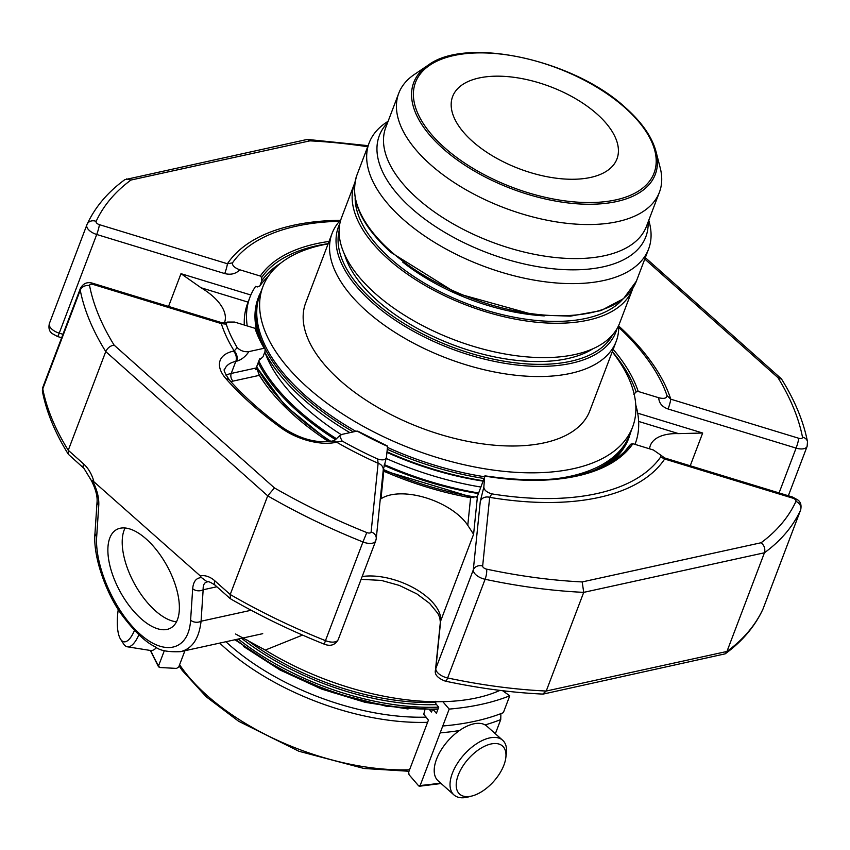<?xml version="1.0" encoding="UTF-8"?>
<svg xmlns="http://www.w3.org/2000/svg" width="850" height="850" viewBox="0 0 850 850"><rect width="100%" height="100%" fill="white"/><g stroke="black" fill="none" stroke-linecap="round" stroke-linejoin="round"><path stroke-width="1.27" d="M597.072 114.081A87.89 43.881 20.8 0 0 512.359 77.106A87.89 43.881 20.8 0 0 452.636 96.507A87.89 43.881 20.8 0 0 519.212 168.746A87.89 43.881 20.8 0 0 616.962 158.929A87.89 43.881 20.8 0 0 597.072 114.081M134.502 630.381A32.226 10.731 99.1 0 1 120.551 639.157A32.226 10.731 99.1 0 1 118.267 609.45M463.632 764.947A32.226 16.957 -48.3 0 1 492.224 743.75A32.226 16.957 -48.3 0 1 505.761 758.147A32.226 16.957 -48.3 0 1 472.09 795.961A32.226 16.957 -48.3 0 1 463.632 764.947M138.922 634.769A36.614 12.197 99.1 0 1 127.373 646.797A36.614 12.197 99.1 0 1 123.494 643.79L120.551 639.157M472.09 795.961L468.074 797.003A36.614 19.263 -48.3 0 1 453.953 794.931A36.614 19.263 -48.3 0 1 458.469 761.759A36.614 19.263 -48.3 0 1 502.658 740.254A36.614 19.263 -48.3 0 1 506.334 754.046L505.761 758.147M156.581 647.498A36.614 12.197 99.1 0 1 150.556 650.494L127.373 646.797M453.953 794.931L438.143 780.852A36.614 19.263 -48.3 0 1 442.648 747.671A36.614 19.263 -48.3 0 1 486.848 726.166L502.658 740.254M495.348 733.741L500.735 719.578L500.873 714.712M485.095 724.912A279.013 139.315 20.8 0 0 500.735 719.578M440.534 782.988A279.013 139.315 -159.2 0 1 420.176 785.474L418.678 785.899L409.041 774.701L408.68 772.108L428.421 720.131L423.757 714.266L424.904 709.867M509.766 695.789L503.349 712.683A279.013 139.315 20.8 0 1 474.693 721.299A279.013 139.315 20.8 0 1 442.776 725.985L449.193 709.091A279.013 139.315 20.8 0 0 509.766 695.789L502.584 690.71M442.776 725.985L440.162 732.87A279.013 139.315 20.8 0 0 459.436 730.554M420.176 785.474L440.162 732.87M419.379 786.218L418.678 785.899M184.928 650.718L178.744 666.984L176.534 668.408L159.609 667.494L158.546 665.89L164.326 650.664M158.61 666.921L158.546 665.89A279.013 139.315 -159.2 0 1 150.758 650.516M429.696 709.888L431.513 712.003L432.321 709.867M433.394 709.846L436.401 713.331L438.738 707.157L435.933 703.896L435.572 701.303M442.818 701.675L449.193 709.091M95.009 532.876A7.438 5.238 3.8 0 0 96.698 536.52C94.541 566.164 114.835 611.894 139.974 634.047C165.081 656.646 188.827 650.133 190.602 620.16A7.438 5.238 -176.2 0 0 201.067 621.222C199.113 638.531 192.302 648.678 180.646 651.653L180.636 651.653C168.151 652.205 159.704 650.601 155.306 646.839C145.786 642.377 134.863 632.028 122.527 615.782C107.769 596.519 92.522 557.844 95.009 532.876L97.091 501.436A7.438 5.238 3.8 0 0 98.781 505.07C99.099 497.516 96.942 489.281 92.299 480.346L91.566 480.792M216.888 586.755L203.15 589.773A7.438 5.238 -176.2 0 1 192.684 588.71L190.602 620.16M201.524 577.639L207.315 581.91C208.091 581.134 210.715 582.239 215.188 585.246A7.438 3.91 -48.3 0 1 214.869 580.847A29.41 20.241 -102.4 0 0 200.164 575.811L201.524 577.639C196.286 577.756 193.333 581.442 192.684 588.71M251.133 610.258L201.067 621.222L203.15 589.773C202.98 585.246 204.234 582.633 206.89 581.942M146.253 539.049A56.174 26.743 61.3 0 1 176.683 589.401A56.174 26.743 61.3 0 1 170.627 628.086A56.174 26.743 61.3 0 1 120.169 591.685A56.174 26.743 61.3 0 1 116.609 529.571A56.174 26.743 61.3 0 1 146.253 539.049M92.299 480.346L200.164 575.811M762.907 609.237C754.843 626.503 742.273 641.367 725.199 653.831L726.952 651.461A384.487 191.983 20.8 0 0 763.056 608.876A11.156 5.567 20.8 0 0 763.13 608.696L762.907 609.237A7.438 6.439 -155.2 0 0 763.056 608.876L800.541 510.191A384.487 191.983 20.8 0 1 764.437 552.776L583.716 592.365L546.231 691.039L542.693 694.089C511.349 692.591 478.869 688.266 445.272 681.137A7.438 1.913 -78 0 0 447.621 677.96A384.487 191.983 20.8 0 0 546.231 691.039L726.952 651.461L764.437 552.776C765.478 548.856 764.373 545.509 761.101 542.746A377.049 188.264 20.8 0 0 795.929 501.404A3.719 1.859 20.8 0 0 792.668 498.121L664.657 459.021L660.737 456.886L660.694 455.069L653.374 449.99L632.878 443.721A205.371 102.542 -159.2 0 1 484.967 476.117L477.487 496.092L476.606 497.547L476.701 496.57A204.244 101.979 20.8 0 0 477.222 496.655M480.314 501.213A7.438 6.386 5.8 0 1 489.664 497.346L491.821 493.882C486.752 492.341 484.086 490.089 483.841 487.114L480.314 501.213L473.301 569.883A11.156 5.567 20.8 0 0 485.106 579.275A384.487 191.983 20.8 0 0 583.716 592.365L582.186 581.931L761.101 542.746M725.199 653.831L543.384 694.036M93.734 481.026A29.41 20.241 -102.4 0 0 83.608 463.941L68.266 450.266L68.351 454.293C55.154 433.054 46.537 412.218 42.5 391.786A7.438 6.162 -11 0 1 42.766 388.864A384.487 191.983 20.8 0 0 68.266 450.266L105.751 351.581L267.707 495.837A384.487 191.983 20.8 0 0 362.95 541.96L366.796 532.557A377.049 188.264 20.8 0 1 274.454 487.932L267.707 495.837L230.222 594.511L230.414 598.761C260.058 615.857 291.348 630.987 324.264 644.173L325.465 640.645A11.156 5.567 20.8 0 0 338.236 639.54C335.155 645.054 330.491 646.595 324.264 644.173M668.089 408.999A7.438 0.85 -73 0 0 670.767 399.181L666.995 395.611C666.74 398.331 663.977 399.043 658.707 397.726C659.037 403.155 662.171 406.916 668.089 408.999L796.099 448.099A7.438 0.85 -73 0 0 798.777 438.281A3.719 1.859 20.8 0 0 802.485 437.134A7.438 6.162 169 0 1 807.5 441.734C803.463 421.303 794.846 400.467 781.639 379.217L777.941 377.655L644.789 259.059M49.459 323.329A11.156 5.567 20.8 0 0 49.385 323.51L87.093 224.283C95.157 207.018 107.727 192.143 124.801 179.679L307.307 139.421L309.878 140.856L130.964 180.041A377.049 188.264 20.8 0 0 96.135 221.383A7.438 6.439 -155.2 0 0 87.093 224.283A7.438 6.439 -155.2 0 0 86.944 224.644A11.156 5.567 20.8 0 0 86.87 224.825A11.156 5.567 20.8 0 0 96.719 234.483L224.729 273.572A7.438 0.85 107 0 0 227.407 263.755L232.475 262.884C232.167 265.593 234.621 267.899 239.827 269.79C235.875 273.838 230.849 275.103 224.729 273.572M126.459 178.936L130.964 180.041M259.261 359.816A15.438 7.703 20.8 0 0 261.003 358.626L262.99 356.809L264.998 351.539L265.104 348.967L264.159 348.266A205.371 102.542 -159.2 0 1 254.989 328.302L234.504 322.044L227.173 322.065L226.217 324.158L221.298 323.595L93.287 284.495A3.719 1.859 20.8 0 0 89.579 285.642A7.438 6.162 169 0 0 80.251 290.179A384.487 191.983 20.8 0 0 105.751 351.581C107.525 347.873 110.319 345.727 114.123 345.121L274.454 487.932M438.738 707.147A178.288 89.027 -159.2 0 1 238.276 639.03M262.735 633.675L180.636 651.653M436.56 704.618A176.428 88.092 -159.2 0 1 241.549 638.318M302.526 635.088L265.285 650.069A186.756 93.245 20.8 0 0 499.959 690.381M235.524 633.983L265.285 650.069M435.731 702.408A172.709 86.233 -159.2 0 1 247.403 640.188M68.351 454.293L83.938 468.339A7.438 3.91 -48.3 0 1 83.608 463.941M387.271 446.441L387.558 446.367A205.371 102.542 -159.2 0 1 357.117 431.067L341.87 434.403L339.586 435.71L342.051 440.969L336.611 442.181A7.438 5.121 -102.4 0 0 332.733 440.938A7.438 5.121 -102.4 0 0 332.318 441.054M328.61 441.639A202.374 101.054 -159.2 0 1 259.356 375.349L257.125 369.368A204.244 101.979 20.8 0 1 256.222 367.806M236.629 361.197A7.438 5.121 -102.4 0 0 234.196 350.965L237.182 347.565C240.433 350.806 244.343 352.155 248.912 351.603C245.406 356.724 241.315 359.922 236.629 361.197L235.811 361.377A36.614 18.286 20.8 0 0 224.825 369.091C223.104 369.24 224.613 372.874 229.383 379.971C244.131 396.652 262.161 412.717 283.486 428.134A7.438 3.049 -54.2 0 0 281.414 428.145A44.062 21.994 20.8 0 0 335.782 442.361A7.438 5.121 -102.4 0 0 331.904 441.118C316.646 443.413 300.507 439.089 283.486 428.134M342.051 440.969A236.449 118.065 20.8 0 0 377.602 458.989C382.659 460.551 385.613 460.009 386.431 457.364L383.233 470.061L376.231 538.73A7.438 6.386 5.8 0 0 371.121 531.951L378.123 463.282L377.602 458.989M476.701 496.57L470.592 497.728A202.374 101.054 -159.2 0 1 383.796 471.219L380.981 498.812A51.266 25.596 20.8 0 1 425.829 497.792A51.266 25.596 20.8 0 1 467.776 525.321L473.588 534.278L477.487 496.092M491.821 493.882A236.449 118.065 20.8 0 0 660.737 456.886M690.232 465.779L702.674 433.022L678.566 433.627A51.266 25.596 20.8 0 0 650.367 445.464A51.266 25.596 20.8 0 0 649.581 448.821M666.995 395.611A236.449 118.065 20.8 0 0 657.624 374.946A236.449 118.065 20.8 0 0 618.736 327.367M339.479 221.287A236.449 118.065 20.8 0 0 278.8 231.051A236.449 118.065 20.8 0 0 232.475 262.884M224.4 322.851A51.266 25.596 20.8 0 0 224.528 322.522A51.266 25.596 20.8 0 0 201.078 287.778L180.986 273.668L250.846 295.003M256.307 367.604A202.385 101.054 20.8 0 0 258.358 371.259M226.217 324.158A236.449 118.065 20.8 0 0 237.182 347.565M357.117 431.067L358.062 431.768M230.913 381.692A31.036 15.502 20.8 0 1 233.059 381.108A5.578 3.846 77.6 0 1 231.232 373.437L256.169 367.976L255.712 369.676L257.125 369.368M265.104 348.967L264.159 348.266L248.912 351.603M256.169 367.976L259.601 358.934L261.014 358.626M484.925 475.83C550.832 485.499 597.444 477.392 624.771 451.509A203.628 101.671 20.8 0 0 630.796 444.189L628.511 446.59A202.385 101.054 -159.2 0 1 623.688 452.614M247.222 325.922A206.104 102.914 20.8 0 1 249.932 297.245A206.104 102.914 20.8 0 1 255.606 286.376L257.433 286.928L259.834 285.983L261.832 280.712A202.385 101.054 -159.2 0 1 280.776 263.096M259.834 285.983A202.385 101.054 -159.2 0 1 268.281 276.346M226.004 375.233A36.614 18.286 20.8 0 1 231.232 373.437L235.811 361.377A7.438 5.121 -102.4 0 0 233.367 351.146L234.196 350.965A240.603 120.137 20.8 0 1 221.298 323.595A7.438 0.85 -73 0 0 221.181 322.511C224.273 323.096 226.259 322.947 227.163 322.054M254.989 328.302L256.328 329.811M261.832 280.712L261.662 277.557L260.323 276.048L239.827 269.79M658.707 397.726L638.212 391.467L636.119 391.935L633.845 394.336M660.716 455.058L664.551 457.938A7.438 0.85 107 0 1 664.657 459.021A240.603 120.137 20.8 0 1 489.664 497.346L482.662 566.015A3.719 1.859 20.8 0 0 486.593 569.149A377.049 188.264 20.8 0 0 582.186 581.931M483.841 487.114L484.681 476.191M630.796 444.189L632.878 443.721M335.782 442.361L336.611 442.181A240.603 120.137 20.8 0 0 378.123 463.282A7.438 6.386 5.8 0 1 383.233 470.061M387.558 446.367L386.431 457.364M249.932 297.245L247.679 303.174A206.104 102.914 20.8 0 0 244.301 325.029M384.349 464.599A206.104 102.914 20.8 0 0 478.667 492.979M482.651 481.047A194.384 97.059 -159.2 0 1 386.941 452.391M634.971 444.369A206.104 102.914 20.8 0 0 635.269 443.615A206.104 102.914 20.8 0 0 635.768 404.972M386.123 458.458A206.104 102.914 20.8 0 0 480.919 487.05M478.444 493.553A199.591 99.662 -159.2 0 1 384.136 465.449M335.484 439.62A199.591 99.662 -159.2 0 1 258.166 362.695M336.6 438.812A198.656 99.195 -159.2 0 1 258.804 361.027M341.169 434.605A187.308 93.532 -159.2 0 1 265.115 352.729M608.143 464.068A198.103 98.919 20.8 0 0 628.649 438.515L631.348 430.376M261.662 289.946L258.273 297.819A198.103 98.919 20.8 0 0 256.636 330.544M264.786 352.091A198.103 98.919 20.8 0 0 349.881 432.65M387.005 451.807A198.103 98.919 20.8 0 0 482.8 480.664M328.111 243.865A197.731 98.728 20.8 0 0 322.182 245.034A197.731 98.728 20.8 0 0 262.905 286.652L260.047 294.185A197.731 98.728 20.8 0 0 355.895 431.332M387.451 447.408A197.731 98.728 20.8 0 0 484.426 476.733M549.801 479.411A197.731 98.728 20.8 0 0 629.733 434.616L632.591 427.082A197.731 98.728 20.8 0 0 612.244 351.794M262.905 286.652A197.731 98.728 20.8 0 0 412.686 449.161A197.731 98.728 20.8 0 0 632.591 427.082M616.197 341.381L589.815 410.837A151.969 75.884 -159.2 0 1 544.255 442.829A151.969 75.884 -159.2 0 1 340.064 380.46A151.969 75.884 -159.2 0 1 305.681 302.908L332.063 233.452A151.969 75.884 20.8 0 0 403.07 337.312A151.969 75.884 20.8 0 0 570.637 373.373A151.969 75.884 20.8 0 0 616.197 341.381A151.969 75.884 20.8 0 0 618.694 325.422M340.797 219.863A151.969 75.884 20.8 0 0 332.063 233.452M344.601 254.522A141.833 70.816 20.8 0 0 433.319 336.515A141.833 70.816 20.8 0 0 567.63 358.594A141.833 70.816 20.8 0 0 592.832 348.819M354.62 183.228L341.572 217.579A148.718 74.258 20.8 0 0 375.222 293.473A148.718 74.258 20.8 0 0 518.564 356.022A148.718 74.258 20.8 0 0 619.618 323.202L632.676 288.851A148.718 74.258 -159.2 0 1 531.611 321.672A148.718 74.258 -159.2 0 1 388.269 259.123A148.718 74.258 -159.2 0 1 354.62 183.228A148.718 74.258 -159.2 0 1 354.96 182.389M632.984 288.001A148.718 74.258 -159.2 0 1 632.676 288.851M388.131 121.221L385.932 122.708A149.462 74.63 20.8 0 0 369.155 142.896A149.462 74.63 20.8 0 0 402.964 219.162A149.462 74.63 20.8 0 0 547.028 282.03A149.462 74.63 20.8 0 0 648.593 249.039A149.462 74.63 20.8 0 0 649.442 222.806L648.784 220.235M428.219 65.131L414.396 74.449A139.411 69.615 20.8 0 0 398.746 93.277A139.411 69.615 20.8 0 0 504.358 207.857A139.411 69.615 20.8 0 0 659.398 192.291A139.411 69.615 20.8 0 0 660.206 167.822L656.041 151.672C652.12 137.084 642.058 122.538 625.876 108.035C574.504 59.925 466.608 36.114 428.219 65.131A129.211 64.515 20.8 0 0 511.604 188.785A129.211 64.515 20.8 0 0 656.041 151.672M125.078 527.999A56.174 26.743 -118.7 0 0 134.512 583.822A56.174 26.743 -118.7 0 0 176.513 621.786M219.736 643.089A172.709 86.233 20.8 0 0 427.592 722.309M179.605 664.721A172.709 86.233 20.8 0 0 409.562 769.771M503.976 691.698A172.709 86.233 20.8 0 0 504.486 690.933M225.909 641.739A168.991 84.384 20.8 0 0 426.233 717.145M98.781 505.07L96.698 536.52M664.551 457.938L792.551 497.038L797.789 499.928C800.732 502.042 801.678 505.399 800.615 510.011A11.156 5.567 20.8 0 1 800.541 510.191A7.438 6.439 -155.2 0 0 795.929 501.404M445.272 681.137C437.559 678.119 434.297 674.401 435.487 669.97A7.438 6.386 5.8 0 1 435.816 668.567A11.156 5.567 20.8 0 0 447.621 677.96L485.106 579.275A7.438 1.913 -78 0 0 486.593 569.149M338.236 639.54L375.721 540.855A11.156 5.567 20.8 0 1 362.95 541.96L325.465 640.645A384.487 191.983 20.8 0 1 230.222 594.511L214.869 580.847M802.485 437.134A377.049 188.264 20.8 0 0 777.941 377.655M367.689 146.742A377.049 188.264 20.8 0 0 309.878 140.856M233.367 351.146A44.062 21.994 20.8 0 0 226.089 378.866A7.438 4.675 -41.4 0 1 229.383 379.971M226.089 378.866A274.826 137.232 20.8 0 0 281.414 428.145M89.579 285.642A377.049 188.264 20.8 0 0 114.123 345.121M235.96 639.54A178.288 89.027 20.8 0 0 438.058 708.953M233.059 381.108L259.356 375.349M366.796 532.557A3.719 1.859 20.8 0 0 371.121 531.951M435.487 669.97L440.342 622.306A7.438 6.386 5.8 0 1 440.683 620.904L435.816 668.567L473.301 569.883A7.438 6.386 5.8 0 1 482.662 566.015M473.588 534.278L440.683 620.904A51.266 25.596 20.8 0 0 414.672 588.466A51.266 25.596 20.8 0 0 362.174 576.534M467.776 525.321L470.592 497.728M800.615 510.011L763.13 608.696A11.156 5.567 20.8 0 0 763.194 608.504M792.551 497.038A7.438 0.85 107 0 1 792.668 498.121M779.078 492.915L796.099 448.099A11.156 5.567 20.8 0 0 807.117 446.377L807.5 441.734M678.566 433.627L638.626 421.43M798.777 438.281L670.767 399.181A240.603 120.137 20.8 0 0 618.715 326.028M62.964 334.294L59.234 333.158A7.438 0.85 107 0 1 57.449 336.483L52.211 333.593C49.268 331.479 48.322 328.121 49.385 323.51A11.156 5.567 20.8 0 0 59.234 333.158L96.719 234.483A7.438 0.85 107 0 0 99.397 224.655L227.407 263.755A240.603 120.137 20.8 0 1 340.382 220.299M96.135 221.383A3.719 1.859 20.8 0 0 99.397 224.655M93.287 284.495A7.438 0.85 -73 0 0 93.171 283.411C87.582 281.509 83.311 283.188 80.368 288.458A11.156 5.567 20.8 0 0 80.251 290.179L42.766 388.864A11.156 5.567 20.8 0 1 42.883 387.143L80.368 288.458M248.072 302.132L201.078 287.778M265.859 384.954A199.452 99.588 -159.2 0 1 258.676 373.703M702.674 433.022L637.691 413.174M168.544 306.425L180.986 273.668M260.323 276.048A205.371 102.542 -159.2 0 1 329.035 241.442M328.196 243.653A203.628 101.671 20.8 0 0 261.662 277.557M613.169 349.371A205.371 102.542 -159.2 0 1 638.212 391.467M636.119 391.935A203.628 101.671 20.8 0 0 612.329 351.581M475.022 497.006A199.591 99.662 -159.2 0 1 383.308 469.476M330.841 441.331A199.591 99.662 -159.2 0 1 256.743 366.456M590.601 471.739A198.103 98.919 20.8 0 0 629.51 436.263M259.123 295.566A198.103 98.919 20.8 0 0 264.658 347.916M265.094 348.787A198.103 98.919 20.8 0 0 353.303 431.896M387.26 449.289A198.103 98.919 20.8 0 0 483.661 478.412M339.862 223.561A148.357 74.078 20.8 0 0 405.004 326.4A148.357 74.078 20.8 0 0 571.402 363.279A148.357 74.078 20.8 0 0 616.941 328.812M339.097 230.934A146.604 73.206 20.8 0 0 413.047 328.833A146.604 73.206 20.8 0 0 570.669 361.293A146.604 73.206 20.8 0 0 612.606 334.836M355.151 197.901A145.552 72.675 20.8 0 0 467.84 303.981A145.552 72.675 20.8 0 0 622.54 299.466M402.783 262.151A141.833 70.816 20.8 0 0 544.255 315.892M356.957 174.983C349.276 198.879 360.581 224.666 390.862 252.354L456.705 293.335L534.469 314.936L570.488 316.136L600.918 310.622L623.486 298.701L636.395 281.127A149.462 74.63 -159.2 0 1 534.841 314.118A149.462 74.63 -159.2 0 1 390.777 251.249A149.462 74.63 -159.2 0 1 356.957 174.983L369.155 142.896M648.146 221.924A142.534 71.166 -159.2 0 1 562.413 269.524A142.534 71.166 -159.2 0 1 411.57 208.367A142.534 71.166 -159.2 0 1 387.494 122.91M398.746 93.277L385.815 127.319A139.411 69.615 20.8 0 0 491.417 241.899A139.411 69.615 20.8 0 0 646.468 226.334L659.398 192.291M625.218 107.918A127.606 63.718 20.8 0 0 419.411 75.119A127.606 63.718 20.8 0 0 559.768 200.122A127.606 63.718 20.8 0 0 625.218 107.918M408.999 771.269L364.013 768.485L298.934 751.273L238.563 721.225L206.242 696.798L182.229 670.448L179.137 665.964M505.559 691.05L505.027 692.442M419.39 786.239L441.129 783.519M150.322 650.452L158.578 666.921M83.938 468.339L91.524 480.813C95.561 488.952 97.41 495.826 97.091 501.436M215.188 585.246L230.212 598.623M645.32 257.635L781.086 378.558M368.103 145.658L307.307 139.421M437.782 709.697L386.623 706.297L332.031 692.389L279.661 669.407L234.961 639.763M408.074 708.985L365.277 702.366L321.576 689.063L280.064 670.013L243.663 646.542M339.586 435.699C335.293 439.981 333.009 441.724 332.733 440.938L331.904 441.118M375.721 540.855L376.231 538.73M440.342 622.306L439.822 617.844L437.941 613.509L429.622 603.394L416.851 593.884L399.309 585.416L381.342 580.412L361.112 579.339M42.5 391.786L42.883 387.143M788.354 495.752L807.117 446.377M93.171 283.411L221.181 322.511M265.009 348.532L256.264 329.449M61.646 337.769L57.449 336.483M387.526 446.08L357.765 431.12M635.269 443.615L634.982 444.369M473.397 497.622L383.201 470.443M329.556 441.533L284.931 405.429L256.53 366.998M636.395 281.127L648.593 249.039"/></g></svg>
